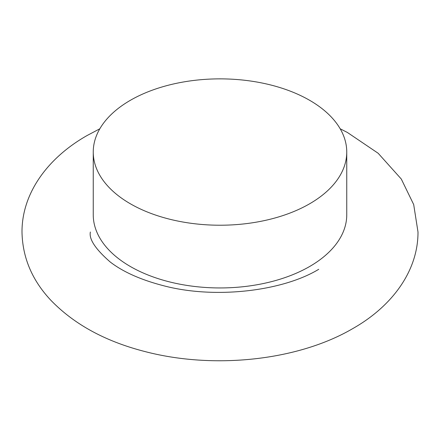<?xml version="1.0" encoding="UTF-8"?>
<svg xmlns="http://www.w3.org/2000/svg" width="440" height="440" viewBox="0 0 440 440"><rect width="100%" height="100%" fill="white"/><g stroke="black" fill="none" stroke-linecap="round" stroke-linejoin="round"><path stroke-width="0.66" d="M93.247 152.048L93.247 214.77A126.753 73.178 -0 0 0 171.496 282.375A126.753 73.178 -0 0 0 309.628 266.514A126.753 73.178 -0 0 0 346.753 214.77L346.753 152.048A126.753 73.178 -0 0 0 268.505 84.436A126.753 73.178 -0 0 0 130.372 100.304A126.753 73.178 -0 0 0 93.247 152.048A126.753 73.178 -0 0 0 171.496 219.654A126.753 73.178 -0 0 0 309.628 203.792A126.753 73.178 -0 0 0 346.753 152.048M340.18 128.793L347.364 132.446L378.164 153.269L401.302 179.047L413.694 204.562L418 232.018C418.138 271.073 391.974 306.361 352.93 328.499C297.814 360.833 213.444 369.595 144.606 351.461C105.177 341.319 73.854 324.175 50.633 300.031C32.038 280.126 22.495 257.455 22 232.018C21.863 192.962 48.026 157.674 87.071 135.537L99.82 128.793M318.742 269.291C282.744 291.181 215.028 299.332 163.708 285.769C140.976 279.889 123.139 271.959 110.193 261.976C95.453 249.101 88.847 239.118 90.371 232.018"/></g></svg>
